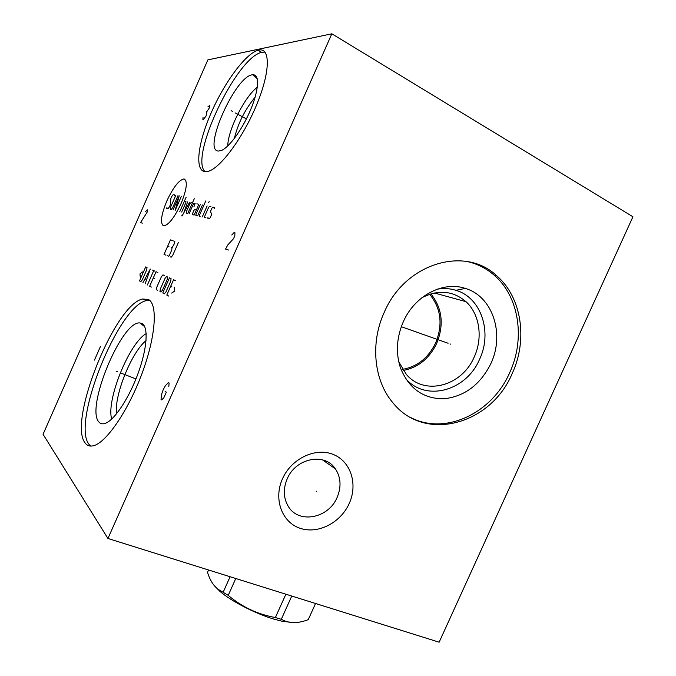 <?xml version="1.0" encoding="UTF-8"?>
<svg xmlns="http://www.w3.org/2000/svg" width="676" height="676" viewBox="0 0 676 676"><rect width="100%" height="100%" fill="white"/><g stroke="black" fill="none" stroke-linecap="round" stroke-linejoin="round"><path stroke-width="1.01" d="M331.848 33.8L632.939 216.759L439.138 642.2L107.94 538.485L331.848 33.8L207.87 59.877L43.061 434.288L107.94 538.485M384.205 312.439C404.932 263.277 464.851 245.447 496.59 275.664C521.83 297.203 527.956 339.817 512.171 373.575C490.92 424.604 424.697 443.042 392.756 402.6C374.005 380.639 370.051 343.256 384.205 312.439M282.5 478.76C291.407 458.548 315.422 447.208 333.048 454.365C350.802 461.235 358.086 484.168 349.23 503.468C340.628 522.869 317.788 534.547 299.857 528.201C281.791 522.142 273.332 498.88 282.5 478.76M258.671 50.092C270.637 47.151 270.358 72.036 256.517 105.101C242.819 138.141 219.979 168.628 208.047 171.374L204.98 171.67C194.468 170.445 197.857 143.227 211.081 113.061C224.162 82.92 245.371 53.801 257.995 50.252L258.671 50.092M148.509 299.544C157.998 304.377 155.767 336.851 141.825 374.014C127.984 411.185 105.946 443.05 93.33 445.78C89.866 446.599 87.145 445.678 85.159 443C67.558 421.917 115.013 304.073 142.661 299.003L148.509 299.544M429.623 294.271C441.039 308.205 443.05 324.429 435.657 342.926C428.373 357.883 417.337 366.696 402.533 369.358M255.114 97.226C245.025 109.427 238.087 123.193 234.31 138.538M257.311 87.229C244.653 96.6 227.795 130.299 227.761 145.965M252.309 74.825L252.841 74.774C259.601 74.259 259.009 89.469 250.99 108.878C243.047 128.254 229.671 146.962 221.694 150.351L218.635 151.044C201.837 151.644 235.121 76.194 252.309 74.825M265 52.077L261.629 52.348C236.11 57.773 189.162 157.618 205.056 171.679M146.041 340.611C131.566 352.145 114.067 395.401 116.509 413.839M146.16 333.648C129.251 342.994 105.963 400.471 111.701 419.044M142.357 323.719L139.89 322.942C121.722 320.39 85.286 408.27 98.933 422.01C100.724 424.114 103.225 424.393 106.445 422.855C115.689 418.478 129.834 396.466 138.428 372.468C147.081 348.461 148.475 327.53 142.357 323.719M149.633 300.338L146.413 300.617C118.537 305.56 71.2 423.235 89.055 444.377L90.719 446.075M287.19 478.87C295.758 457.956 324.928 452.312 335.423 468.899C340.915 477.425 341.49 486.923 337.13 497.409C328.587 518.467 298.454 524.289 288.162 506.18C283.388 497.908 283.058 488.807 287.19 478.87M430.899 293.866C442.281 308.171 444.208 324.683 436.704 343.4C429.353 358.525 418.207 367.55 403.259 370.465M398.764 361.854L406.377 374.445C424.798 396.339 462.114 385.988 474.231 356.945C483.087 337.924 479.732 314.12 465.984 301.673L434.406 292.987M421.849 297.761C438.318 289.362 453.03 290.663 465.984 301.673M437.254 289.184C443.718 288.077 449.954 288.449 455.945 290.308C481.253 297.567 492.542 332.279 479.597 359.243C466.296 391.142 425.187 402.389 405.178 377.994M403.276 321.844C396.609 337.409 395.629 352.644 400.344 367.558C408.71 388.497 423.277 398.908 444.031 398.781C464.691 396.406 480.298 384.695 490.827 363.654C504.947 334.265 492.838 296.384 465.299 288.407C443.017 280.793 414.565 295.742 403.276 321.844M411.278 417.836C445.89 435.428 492.246 413.011 509.696 372.662C525.421 339.039 519.286 296.578 494.097 275.115C486.466 268.482 477.729 264.012 467.885 261.688M490.227 270.797L489.475 271.456M285.88 594.204L275.377 617.534C257.7 614.357 241.983 606.963 228.226 595.353L218.475 589.497C213.667 586.117 210.016 580.405 207.515 572.361L208.571 570.003M235.772 578.521L228.226 595.353M291.762 596.046L281.292 619.309L275.377 617.534M230.102 576.738L223.257 592.007M294.263 622.621L282.238 621.286L274.177 619.191C255.367 613.681 231.268 601.26 219.861 591.306L214.157 585.509M308.577 618.92L308.248 619.655C299.367 623.035 291.652 623.509 285.086 621.067L281.292 619.309M315.54 603.499L308.248 619.655M450.791 344.202L450.047 343.94L450.791 344.202M448.095 343.247L401.316 326.702M316.731 491.553L316.131 491.097L316.731 491.553M232.367 111.312L231.184 110.678L232.367 111.312M235.451 112.985L246.402 118.9M203.045 117.21L202.876 119.475L203.442 119.449L206.104 115.934L207 111.379L209.383 107.864L209.535 105.617L207.887 106.859M206.425 111.422L207 111.379M117.379 371.673L116.145 371.192L117.379 371.673M120.615 372.941L135.96 378.949M100.411 346.594L94.454 360.097M166.862 200.89C161.184 214.774 160.026 223.072 163.415 225.784C168.206 225.547 174.045 218.263 180.923 203.924C186.804 189.348 187.852 181.016 184.075 178.929C179.081 179.85 173.343 187.167 166.862 200.89M174.247 195.939L174.383 194.891L173.191 194.663L171.729 196.522L170.859 198.499L170.293 204.896L169.414 206.89L167.952 208.74L166.786 208.461L166.93 207.397M178.016 195.584L172.693 207.65L171.205 209.518L170.31 209.306L170.597 207.169L175.887 195.178M173.005 209.949L179.241 195.82L175.135 210.464L181.413 196.234M179.791 211.58L186.162 197.147M181.692 212.036L185.815 202.707L185.951 201.6L184.345 201.271M181.438 215.813L182.081 215.974L189.534 202.335M187.565 201.93L183.94 212.577M192.415 202.927L191.08 202.656L189.956 203.569L186.246 211.968L186.432 213.177L187.751 213.489L194.282 198.702M193.936 206.729L195.127 203.484L193.767 203.206L189.077 213.81M196.834 203.831L198.567 204.186L197.967 206.417L194.156 215.027L192.787 214.698L192.584 213.464L194.004 210.253L195.161 209.34L196.539 209.644M200.316 204.549L196.015 214.275L195.888 215.441L197.629 215.864L202.437 204.98M205.8 200.907L199.521 215.103L199.395 216.286L200.104 216.455M202.251 216.971L207.126 205.943M208.588 202.639L209.197 201.558L208.588 202.639M210.946 206.729L209.459 206.425L208.597 207.456L204.676 216.328L204.549 217.52L206.011 217.875M207.988 217.106L207.862 218.314L209.357 218.678L210.236 217.638L211.723 214.258L210.464 211.512L211.943 208.157L212.822 207.118L214.334 207.422L214.216 208.631M172.312 240.529L170.453 239.895L164.04 254.421L165.865 255.139M168.932 246.563L167.707 246.123M167.09 255.612L168.637 256.221L169.414 255.291L171.738 250.019L172.042 247.686L171.417 247.458M172.042 247.686L174.425 243.664L174.831 241.374L173.563 240.952M170.2 256.829L171.146 257.201L172.718 255.325L178.354 242.566M142.594 271.904L139.991 273.856L140.245 277.219M139.493 280.903L140.845 281.605L142.273 279.872L146.7 269.825L147.038 267.552L145.661 266.927L139.493 280.903M145.137 283.835L150.3 269.056L142.932 282.686M145.078 278.833L146.565 279.577M147.385 285.002L153.731 270.628M152.573 270.096L154.888 271.16M157.829 272.512L156.055 271.701L149.666 286.185L151.399 287.08M154.483 278.47L153.317 277.904M164.2 275.445L162.967 274.87L161.42 276.704L156.756 287.266L156.426 289.691L157.635 290.317M160.305 289.075L159.975 291.525L160.905 292.007L162.477 290.181L167.226 279.416L167.547 276.974L166.6 276.543L165.029 278.394L160.305 289.075M162.772 292.978L164.344 293.798L165.941 291.947L170.749 281.072L171.07 278.596L169.456 277.853L162.772 292.978M175.557 280.658L173.571 279.746L166.795 295.066L168.738 296.071M171.974 286.945L170.665 286.311M171.679 293.071L174.763 290.993L174.281 287.173M228.513 250.01L225.539 249.081L227.778 244.965L233.55 238.636L234.817 235.797L234.927 232.654L234.166 232.46L231.784 234.986M142.332 223.139L140.566 222.59L147.14 212.205L147.427 209.847L145.348 211.723M168.806 386.579L169.11 383.005L168.485 382.506L165.383 385.709L163.22 389.655L161.665 394.1L161.023 399.347L161.632 399.879L163.803 397.86L166.304 392.224L165.062 391.184M257.167 78.61L252.841 74.774M257.995 50.252L261.629 52.348M144.689 326.677L139.89 322.942M142.661 299.003L146.413 300.617M335.423 468.899L322.494 459.866M455.945 290.308L465.299 288.407M496.59 275.664L494.097 275.115M219.861 591.306L218.475 589.497M282.238 621.286L285.086 621.067"/></g></svg>
